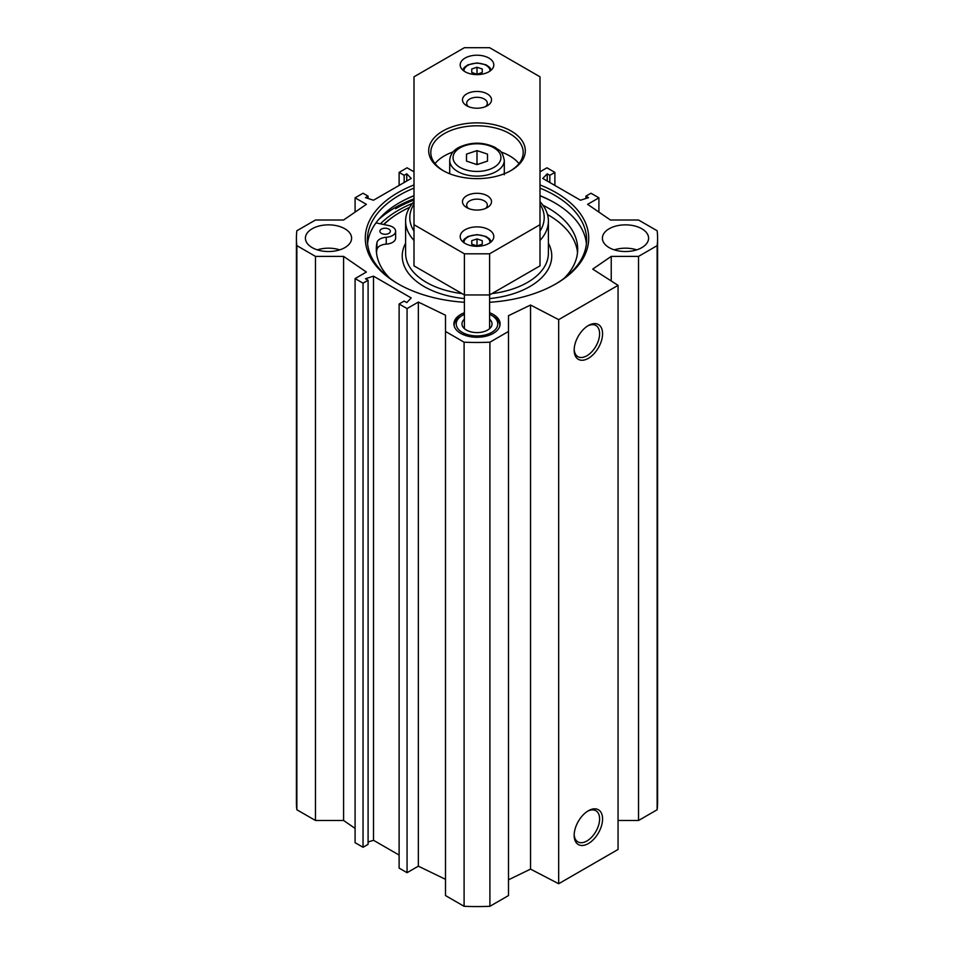 <?xml version="1.0" encoding="UTF-8"?>
<svg xmlns="http://www.w3.org/2000/svg" width="954" height="954" viewBox="0 0 954 954"><rect width="100%" height="100%" fill="white"/><g stroke="black" fill="none" stroke-linecap="round" stroke-linejoin="round"><path stroke-width="1.43" d="M489.605 312.745A23.099 13.332 180 0 1 500.099 323.931A23.099 13.332 180 0 1 485.836 336.249A23.099 13.332 180 0 1 460.663 333.351A23.099 13.332 180 0 1 453.901 323.931A23.099 13.332 180 0 1 464.395 312.745M339.731 249.853A23.099 13.332 0 0 0 317.3 249.853M312.173 247.623A23.099 13.332 180 0 1 305.411 238.202A23.099 13.332 180 0 1 328.51 224.858A23.099 13.332 180 0 1 351.609 238.202A23.099 13.332 180 0 1 337.346 250.52A23.099 13.332 180 0 1 312.173 247.623M636.7 249.853A23.099 13.332 0 0 0 614.269 249.853M609.153 247.623A23.099 13.332 180 0 1 602.391 238.202A23.099 13.332 180 0 1 625.49 224.858A23.099 13.332 180 0 1 648.589 238.202A23.099 13.332 180 0 1 634.327 250.52A23.099 13.332 180 0 1 609.153 247.623M618.061 820.488L638.536 820.488L657.139 809.755A180.592 104.26 0 0 0 657.592 802.302L657.592 238.202A180.592 104.26 180 0 1 657.139 245.643L638.536 256.387L611.228 256.387L592.732 269.111L618.061 285.353L558.674 319.638L530.543 305.018L508.494 315.691L508.494 331.455L489.903 342.2A180.592 104.26 180 0 1 464.097 342.2L445.506 331.455L445.506 895.567L464.097 906.3A180.592 104.26 0 0 0 489.903 906.3L508.494 895.567L508.494 331.455M508.494 879.803L530.543 869.118L558.674 883.738L618.061 849.454L618.061 285.353M445.506 879.326L418.353 866.172L407.06 872.683L399.118 868.092L399.118 303.992L407.06 308.583L418.353 302.06L445.506 315.225L445.506 331.455M399.118 855.07L373.503 840.283L368.089 842.012M368.089 280.249L368.089 844.35L363.033 847.271L355.091 842.68L355.091 278.58L363.033 283.159L368.089 280.249L365.489 278.747L373.503 276.171L411.222 297.946L406.762 302.585L404.162 301.082L399.118 303.992M355.091 828.394L343.595 820.488L315.464 820.488L315.464 256.387L296.861 245.643A180.592 104.26 180 0 1 296.408 238.202A180.592 104.26 180 0 1 296.861 230.749L315.464 220.016L343.595 220.016L366.372 204.335L355.091 197.824L363.033 193.233L368.089 196.142L365.489 197.645L373.503 200.221L411.222 178.446L406.762 173.819L404.162 175.321L399.118 172.4L407.06 167.809L414 171.815M296.408 238.202L296.408 802.302A180.592 104.26 0 0 0 296.861 809.755L315.464 820.488M399.046 202.963A110.879 64.013 180 0 1 414 195.808M540 195.808A110.879 64.013 180 0 1 554.954 202.963M414 195.665A109.615 63.286 0 0 0 399.487 202.701L399.487 202.701A109.615 63.286 0 0 0 367.576 243.687M586.424 243.687A109.615 63.286 0 0 0 554.512 202.701A109.615 63.286 0 0 0 540 195.665M398.748 284.232A109.615 63.286 180 0 1 367.385 239.907A109.615 63.286 180 0 1 399.487 195.165A109.615 63.286 180 0 1 414 188.117M540 188.117A109.615 63.286 180 0 1 586.615 239.907A109.615 63.286 180 0 1 555.252 284.232M412.486 203.393A111.201 64.204 0 0 0 398.367 210.285A111.201 64.204 0 0 0 380.455 223.82M414 184.933A111.713 64.502 0 0 0 398.009 192.589A111.713 64.502 0 0 0 398.009 283.803A111.713 64.502 0 0 0 464.395 302.287M489.605 302.287A111.713 64.502 0 0 0 555.991 283.803A111.713 64.502 0 0 0 540 184.933M315.464 256.387L343.595 256.387L366.372 272.057L355.091 278.58M540 171.815L546.94 167.809L554.882 172.4L549.838 175.321L547.238 173.819L542.778 178.446L580.497 200.221L588.511 197.645L585.911 196.142L590.967 193.233L598.909 197.824L587.628 204.335L610.405 220.016L638.536 220.016L657.139 230.749A180.592 104.26 180 0 1 657.592 238.202M587.604 811.222A17.983 10.387 -60 0 1 595.88 810.721A17.983 10.387 -60 0 1 595.88 831.494A17.983 10.387 -60 0 1 577.885 841.881A17.983 10.387 -60 0 1 574.177 834.476M574.165 835.358A20.094 11.603 120 0 0 588.368 843.563A20.094 11.603 120 0 0 602.57 818.961A20.094 11.603 120 0 0 588.368 810.757A20.094 11.603 120 0 0 574.165 835.358M558.674 883.738L558.674 319.638M574.165 350.13A20.094 11.603 120 0 0 588.368 358.334A20.094 11.603 120 0 0 602.57 333.733A20.094 11.603 120 0 0 588.368 325.529A20.094 11.603 120 0 0 574.165 350.13M587.604 325.994A17.983 10.387 -60 0 1 595.88 325.493A17.983 10.387 -60 0 1 595.88 346.266A17.983 10.387 -60 0 1 577.885 356.653A17.983 10.387 -60 0 1 574.177 349.236M547.238 173.819L547.238 181.022M549.838 175.321L549.838 182.512M554.882 172.4L554.882 185.434M598.909 197.824L598.909 212.098M585.911 196.142L585.911 198.48M373.503 276.171L373.503 840.283M363.033 283.159L363.033 847.271M343.595 256.387L343.595 820.488M418.353 302.06L418.353 866.172M407.06 308.583L407.06 872.683M296.861 809.755L296.861 245.643M657.139 809.755L657.139 245.643M638.536 820.488L638.536 256.387M611.228 280.965L611.228 256.387M530.543 869.118L530.543 305.018M489.903 906.3L489.903 342.2M464.097 906.3L464.097 342.2M355.091 212.098L355.091 197.824M368.089 198.48L368.089 196.142M406.762 181.022L406.762 173.819M404.162 182.512L404.162 175.321M399.118 185.434L399.118 172.4M499.884 325.636L499.884 325.719A22.884 13.213 0 0 0 499.884 325.636A22.884 13.213 0 0 0 493.182 316.299L491.704 315.44A20.785 12.008 180 0 1 491.704 332.409A20.785 12.008 180 0 1 462.296 332.409A20.785 12.008 180 0 1 462.296 315.44A20.785 12.008 180 0 1 464.395 314.379M462.296 315.44L460.818 316.299A22.884 13.213 0 0 0 454.116 325.636A22.884 13.213 0 0 0 454.116 325.719L454.116 325.636M464.395 319.196A15.025 8.669 0 0 0 463.286 327.472A15.025 8.669 0 0 0 466.375 330.06A15.025 8.669 0 0 0 490.714 327.472A15.025 8.669 0 0 0 489.605 319.196M489.605 314.379A20.785 12.008 180 0 1 491.704 315.44M482.247 240.67L482.247 244.164L477 245.917L471.753 244.164L471.753 240.67L477 238.917L482.247 240.67L482.247 244.164M477 245.917L477 238.917M471.753 244.164L471.753 240.67M482.247 68.998L482.247 72.492L477 74.245L471.753 72.492L471.753 68.998L477 67.245L482.247 68.998L482.247 72.492M477 74.245L477 67.245M471.753 72.492L471.753 68.998M487.494 154.107L487.494 161.107L477 164.613L466.506 161.107L466.506 154.107L477 150.613L487.494 154.107L487.494 161.107M504.296 160.355C501.887 149.062 499.324 151.221 495.388 147.548C483.249 141.788 471.061 141.741 458.814 147.429C453.114 150.493 450.073 154.798 449.704 160.355A27.296 15.765 0 0 0 477 176.12A27.296 15.765 0 0 0 504.296 160.355L504.296 174.761M478.061 164.255L477 163.647L475.939 164.255M477 163.647L477 150.613M466.506 161.107L466.506 154.107M518.976 163.611A46.197 26.676 0 0 0 500.922 151.936M453.078 151.936A46.197 26.676 0 0 0 435.024 163.611M540 224.703L540 265.856L489.605 294.953L464.395 294.953L414 265.856L414 76.797L464.395 47.7L489.605 47.7L540 76.797L540 224.703L489.605 253.812L464.395 253.812L414 224.703M477 246.287A16.802 9.695 180 0 1 460.198 236.592A16.802 9.695 180 0 1 477 226.885A16.802 9.695 180 0 1 493.802 236.592A16.802 9.695 180 0 1 477 246.287M477 74.615A16.802 9.695 180 0 1 460.198 64.92A16.802 9.695 180 0 1 477 55.213A16.802 9.695 180 0 1 493.802 64.92A16.802 9.695 180 0 1 477 74.615M468.474 208.461A10.327 5.962 180 0 1 466.673 205.098A10.327 5.962 180 0 1 477 199.136A10.327 5.962 180 0 1 487.327 205.098A10.327 5.962 180 0 1 485.526 208.461M468.474 106.621A10.327 5.962 180 0 1 466.673 103.259A10.327 5.962 180 0 1 477 97.296A10.327 5.962 180 0 1 487.327 103.259A10.327 5.962 180 0 1 485.526 106.621M477 108.219A14.525 8.383 0 0 0 487.267 105.763A14.525 8.383 0 0 0 487.267 93.897A14.525 8.383 0 0 0 466.733 93.897A14.525 8.383 0 0 0 466.733 105.763A14.525 8.383 0 0 0 477 108.219M477 210.059A14.525 8.383 0 0 0 487.267 207.602A14.525 8.383 0 0 0 487.267 195.749A14.525 8.383 0 0 0 466.733 195.749A14.525 8.383 0 0 0 466.733 207.602A14.525 8.383 0 0 0 477 210.059M477 178.636A48.296 27.881 0 0 0 511.153 170.468A48.296 27.881 0 0 0 511.153 131.032A48.296 27.881 0 0 0 442.847 131.032A48.296 27.881 0 0 0 442.847 170.468A48.296 27.881 0 0 0 477 178.636M443.61 170.897A46.197 26.676 180 0 1 430.803 152.473A46.197 26.676 180 0 1 477 125.797A46.197 26.676 180 0 1 523.197 152.473A46.197 26.676 180 0 1 510.39 170.897M489.605 328.653L489.605 253.812M464.395 328.653L464.395 253.812M540 231.118A67.197 38.792 0 0 0 540 204.12M414 204.12A67.197 38.792 0 0 0 414 231.118M540 240.456A71.395 41.225 0 0 0 548.395 221.054A71.395 41.225 0 0 0 540 201.652M414 201.652A71.395 41.225 0 0 0 405.605 221.054A71.395 41.225 0 0 0 414 240.456M409.683 207.316A107.933 62.32 0 0 0 400.68 211.967A107.933 62.32 0 0 0 383.866 224.536M375.983 222.89L388.695 225.549A10.494 6.058 180 0 1 395.624 231.25L395.624 238.106A10.494 6.058 180 0 1 386.251 244.129A10.494 6.058 0 0 0 376.949 249.471A100.695 58.134 0 0 0 376.484 252.595M577.516 252.595A100.695 58.134 0 0 0 547.501 214.519M400.382 212.134A108.78 62.797 0 0 0 400.084 212.313A108.78 62.797 0 0 0 383.639 224.488M395.624 231.25A10.494 6.058 180 0 1 386.251 237.272A10.494 6.058 0 0 0 376.949 242.614A100.695 58.134 0 0 0 376.305 249.173A100.695 58.134 0 0 0 389.888 278.329M564.112 278.329A100.695 58.134 0 0 0 577.695 249.173A100.695 58.134 0 0 0 542.933 205.229M381.409 233.384A5.247 3.029 180 0 1 379.871 231.25A5.247 3.029 180 0 1 385.118 228.221A5.247 3.029 180 0 1 390.377 231.25A5.247 3.029 180 0 1 387.133 234.052A5.247 3.029 180 0 1 381.409 233.384M395.624 208.711A115.076 66.434 180 0 1 414 200.09M378.368 219.837A115.911 66.923 180 0 1 395.039 207.674A115.911 66.923 180 0 1 414 198.826M463.99 242.721A13.022 7.513 180 0 1 476.738 234.899A13.022 7.513 180 0 1 490.022 242.423A13.022 7.513 180 0 1 490.01 242.721M463.99 71.049A13.022 7.513 180 0 1 476.738 63.226A13.022 7.513 180 0 1 490.022 70.751A13.022 7.513 180 0 1 490.01 71.049M500.933 157.613A23.933 13.821 180 0 1 465.027 169.585A23.933 13.821 180 0 1 465.027 145.64A23.933 13.821 180 0 1 500.933 157.613M491.966 293.593A71.395 41.225 0 0 0 527.49 282.432A71.395 41.225 0 0 0 548.395 253.287L548.395 221.054M405.605 221.054L405.605 253.287A71.395 41.225 0 0 0 462.034 293.593M489.605 298.578A74.758 43.157 0 0 0 529.864 286.546A74.758 43.157 0 0 0 548.395 243.234M405.605 243.234A74.758 43.157 0 0 0 464.395 298.578M386.251 244.129L386.251 237.272M376.949 249.471L376.949 242.614M491.322 241.66L489.569 238.953L485.991 236.473L477.083 234.601L467.961 236.485L464.371 239.013L462.678 241.66M491.322 69.988L489.569 67.281L485.991 64.789L477.083 62.916L467.961 64.812L464.371 67.34L462.678 69.988M449.704 160.355L449.704 173.759M400.68 211.967L400.084 212.313"/></g></svg>
